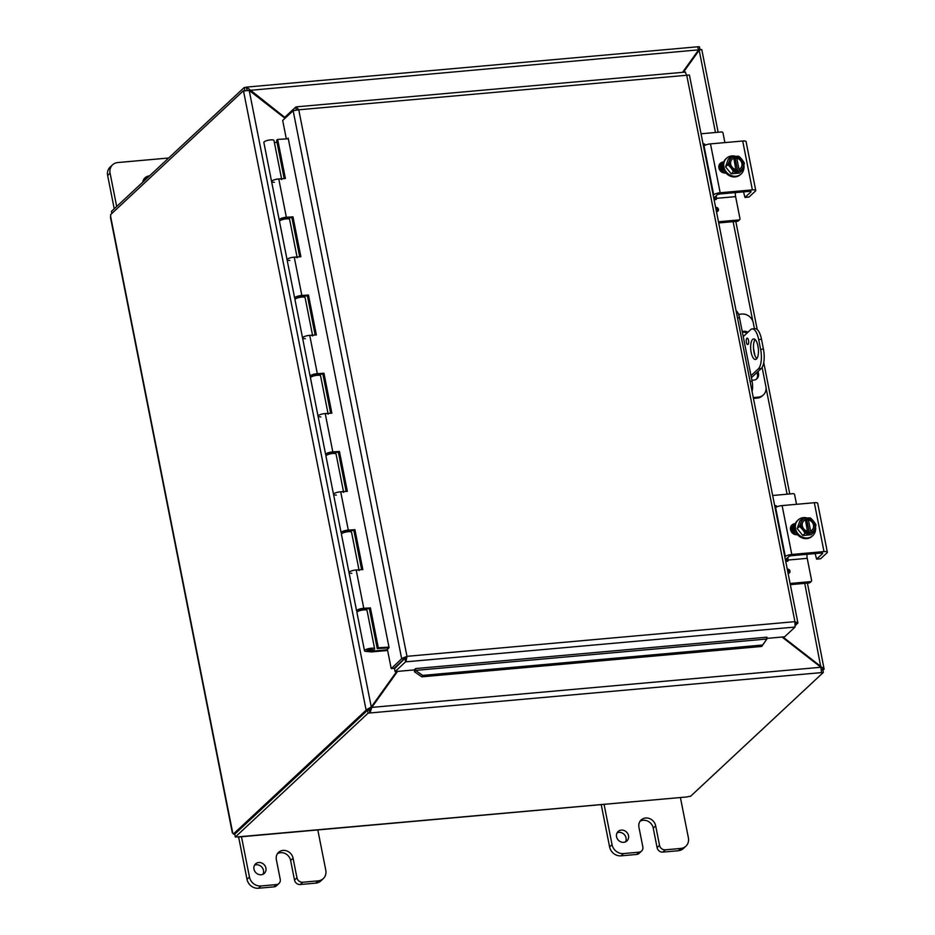 <?xml version="1.0" encoding="UTF-8"?>
<svg xmlns="http://www.w3.org/2000/svg" width="935" height="935" viewBox="0 0 935 935"><rect width="100%" height="100%" fill="white"/><g stroke="black" fill="none" stroke-linecap="round" stroke-linejoin="round"><path stroke-width="1.4" d="M625.527 841.874A6.451 5.762 47 0 0 626.064 837.97A6.451 5.762 47 0 0 617.1 832.84M628.507 835.68A6.451 5.762 -133 0 1 626.941 840.939A6.451 5.762 -133 0 1 618.327 840.144A6.451 5.762 -133 0 1 618.128 831.495A6.451 5.762 -133 0 1 624.229 830.549A6.451 5.762 -133 0 1 628.507 835.68M657.095 847.648A5.154 4.605 47 0 0 662.833 852.112L678.331 850.721A10.308 9.21 47 0 0 683.427 848.489L685.881 846.21A10.308 9.21 -133 0 1 680.774 848.442L665.276 849.822A5.154 4.605 -133 0 1 659.537 845.369L657.095 847.648L653.226 828.094A9.034 8.064 47 0 0 640.054 821.234M601.252 804.766L609.597 846.923A10.308 9.21 47 0 0 621.074 855.841L636.571 854.461A5.154 4.605 47 0 0 639.119 853.339L641.574 851.06A5.154 4.605 -133 0 0 642.824 846.853L638.956 827.311A9.034 8.064 -133 0 1 641.153 819.948A9.034 8.064 -133 0 1 649.685 818.628A9.034 8.064 -133 0 1 655.669 825.815L659.537 845.369M680.399 797.52L688.382 837.807A10.308 9.21 -133 0 1 685.881 846.21M641.574 851.06A5.154 4.605 -133 0 1 639.026 852.171L623.528 853.562A10.308 9.21 -133 0 1 612.051 844.632L604.068 804.345M116.688 206.506L110.085 173.185A10.308 9.21 -133 0 1 112.597 164.794A10.308 9.21 -133 0 1 117.693 162.561L168.662 158.003M142.728 182.208A9.034 8.064 -133 0 1 144.995 177.837A9.034 8.064 -133 0 1 149.518 175.873M112.597 164.794L110.143 167.084A10.308 9.21 47 0 0 107.642 175.476L114.234 208.785M147.064 178.164A9.034 8.064 47 0 0 143.908 179.123M262.934 874.283A6.451 5.762 47 0 0 263.471 870.38A6.451 5.762 47 0 0 254.507 865.249M265.914 868.089A6.451 5.762 -133 0 1 264.348 873.348A6.451 5.762 -133 0 1 255.734 872.554A6.451 5.762 -133 0 1 255.547 863.905A6.451 5.762 -133 0 1 261.636 862.958A6.451 5.762 -133 0 1 265.914 868.089M294.502 880.057A5.154 4.605 47 0 0 300.24 884.522L315.738 883.131A10.308 9.21 47 0 0 320.834 880.899L323.288 878.619A10.308 9.21 -133 0 1 318.18 880.852L302.683 882.231A5.154 4.605 -133 0 1 296.944 877.778L294.502 880.057L290.633 860.504A9.034 8.064 47 0 0 277.461 853.643M238.659 837.176L247.004 879.332A10.308 9.21 47 0 0 258.481 888.25L273.978 886.859A5.154 4.605 47 0 0 276.526 885.749L278.981 883.458A5.154 4.605 -133 0 0 280.231 879.262L276.363 859.721A9.034 8.064 -133 0 1 278.56 852.358A9.034 8.064 -133 0 1 287.092 851.037A9.034 8.064 -133 0 1 293.076 858.225L296.944 877.778M317.807 829.929L325.789 870.216A10.308 9.21 -133 0 1 323.288 878.619M278.981 883.458A5.154 4.605 -133 0 1 276.433 884.58L260.935 885.971A10.308 9.21 -133 0 1 249.458 877.042L241.475 836.755M750.98 375.695L758.425 368.752L761.242 368.507L751.378 377.705M758.682 339.557L761.511 339.311A15.474 5.727 -95.1 0 0 755.036 328.652L752.207 328.91A15.474 5.727 84.9 0 1 758.682 339.557L760.622 349.339A15.474 5.727 84.9 0 1 758.425 368.752M761.511 339.311L763.439 349.082L760.622 349.339M761.242 368.507A15.474 5.727 -95.1 0 0 763.439 349.082M755.106 339.545A10.308 3.822 -95.1 0 0 753.575 349.293A10.308 3.822 -95.1 0 0 756.812 358.619M743.243 336.6L750.676 329.658A15.474 5.727 84.9 0 1 752.207 328.91M748.07 344.419A3.226 1.192 84.9 0 1 747.743 344.583A3.226 1.192 84.9 0 1 746.27 341.474A3.226 1.192 84.9 0 1 747.17 338.154A3.226 1.192 84.9 0 1 748.596 340.819A3.226 1.192 84.9 0 1 748.07 344.419M752.617 339.428A10.308 3.822 84.9 0 1 753.633 338.938A10.308 3.822 84.9 0 1 758.355 348.86A10.308 3.822 84.9 0 1 755.468 359.472A10.308 3.822 84.9 0 1 750.91 350.976A10.308 3.822 84.9 0 1 752.617 339.428M396.709 671.482L371.277 707.012L366.076 709.922L243.509 90.929L249.201 90.45L285.011 118.289M368.904 709.677L366.076 709.922L368.904 709.677L371.277 707.012L249.201 90.45M285.432 117.892L246.571 87.095L698.001 46.75M249.061 90.426L698.667 49.847L682.573 72.334M698.726 50.35L683.064 72.287M683.415 72.264L699.181 50.233C701.39 49.356 702.162 49.274 701.519 49.987M698.176 51.18L699.181 50.233L715.462 132.501M397.188 671.435L369.407 710.062L369.979 712.961L371.791 707.398L397.55 671.4M782.046 637.039L820.918 667.263L821.503 672.604L368.145 713.124L367.572 710.226L369.407 710.062M807.419 583.113L824.086 668.981L782.899 636.957M698.772 50.186L700.397 49.835M820.837 667.181L804.743 583.358M822.917 670.348L824.086 668.981L821.257 669.238M370.786 708.344L371.791 707.398L820.918 667.263M244.841 90.368L244.269 87.481L246.104 87.317L247.296 90.216M697.615 46.96L698.667 49.847M824.132 669.226L821.736 669.437M698.316 46.89L699.45 46.785L700.023 49.684L698.679 49.8M244.269 87.481L111.429 211.403L111.849 213.484M366.123 710.156L233.329 834.055L235.012 833.903M821.783 669.635L822.765 669.542L823.338 672.44L821.503 672.604M823.338 672.44L690.497 796.363A2.887 0.748 -11.2 0 0 687.143 796.924L237.525 836.907M698.702 50.245L700.093 49.882M243.462 90.695L110.669 214.582A2.887 1.064 84.9 0 1 110.622 216.394L110.482 217.364M232.955 833.202L232.698 832.875A2.887 1.064 84.9 0 1 233.329 834.055M367.572 710.226L234.743 834.16L235.316 837.047A2.887 0.748 -11.2 0 1 238.074 837.059L237.993 837.234M235.316 837.047L368.145 713.124M752.056 391.368A10.308 3.822 -95.1 0 0 752.091 381.281L750.092 381.457M753.283 397.585L758.285 397.141L757.28 398.076L753.446 398.427M737.516 317.923L739.503 317.736A10.308 3.822 -95.1 0 0 736.114 310.852M754.451 328.711L753.318 322.972A10.308 9.21 -133 0 0 741.829 314.043L738.545 314.347M757.525 344.244L758.25 347.937M762.119 367.42L765.894 386.517A10.308 9.21 -133 0 1 763.392 394.909A10.308 9.21 -133 0 1 758.285 397.141M753.505 348.439L754.884 355.393M758.075 371.464L758.472 373.486A6.44 5.75 -133 0 1 756.906 378.733A6.44 5.75 -133 0 1 751.833 379.996M742.273 331.726A6.44 5.75 -133 0 1 747.93 332.217M757.28 398.076A10.308 9.21 47 0 0 762.376 395.844L763.392 394.909M739.503 317.736L752.091 381.281M756.368 379.166A6.44 5.75 47 0 0 757.467 374.421L757.058 372.41M746.925 333.152A6.44 5.75 47 0 0 742.39 332.299M287.489 138.824L288.19 138.158L389.089 647.721L387.394 649.311L391.204 668.583L402.143 658.345M415.514 670.465L414.614 671.891L421.837 676.823L422.737 675.397L415.514 670.465L415.631 668.583L414.193 669.916L395.108 671.622L406.035 661.372L405.965 657.27L394.032 668.338L391.204 668.583M404.504 658.567L401.676 658.824L293.146 110.692L282.674 120.463L286.332 138.894M414.263 669.846A4.336 1.613 -95.1 0 0 414.602 671.833L414.614 671.891M422.737 675.397L762.609 645.021L761.721 646.447L766.84 639.061L762.609 645.021M766.84 639.061L766.957 637.179L415.631 668.572M421.837 676.823L761.721 646.447M296.29 109.909L295.729 107.081L285.269 116.852L285.467 117.868M795.451 625.492L797.871 622.745L689.411 75.022L298.756 109.792L406.97 656.335L794.925 621.658L795.077 627.046L784.605 636.805L766.723 638.406M406.035 661.384L406.97 656.335L405.965 657.27L394.535 668.724L395.108 671.622M293.146 110.692L298.756 109.792L296.301 106.859L685.519 72.077M685.226 72.264L686.711 75.116L794.925 621.658L797.871 622.979L795.253 622.932M405.965 657.27L402.132 658.345L406.97 656.335M795.077 627.046L405.58 661.851L405.007 658.965M795.358 623.633L797.66 623.423M387.628 650.479L371.709 651.905L365.936 651.414A5.154 1.332 -11.2 0 1 364.51 650.807A5.154 1.332 -11.2 0 1 369.313 648.504A5.154 1.332 -11.2 0 1 374.631 648.797A5.154 1.332 -11.2 0 1 371.779 650.608L369.792 650.433A2.583 0.666 -11.2 0 0 372.095 649.299A2.583 0.666 -11.2 0 0 369.442 649.147A2.583 0.666 -11.2 0 0 367.034 650.304A2.583 0.666 -11.2 0 0 367.759 650.608L373.112 651.064L387.487 649.778M274.387 142.552L277.005 142.319M289.85 260.503L288.518 260.386A5.154 1.332 -11.2 0 1 287.08 259.778A5.154 1.332 -11.2 0 1 291.884 257.476A5.154 1.332 -11.2 0 1 297.201 257.768M312.524 335.186L305.102 297.657A5.154 1.332 168.8 0 0 299.784 297.353A5.154 1.332 168.8 0 0 294.981 299.656L302.566 337.979A5.154 1.332 -11.2 0 1 307.37 335.677A5.154 1.332 -11.2 0 1 312.687 335.981M305.336 338.704L304.004 338.587A5.154 1.332 -11.2 0 1 302.566 337.979L310.151 376.302A5.154 1.332 -11.2 0 1 317.327 373.684L323.954 373.264L331.855 413.153L325.216 413.562A5.154 1.332 168.8 0 0 318.052 416.18A5.154 1.332 -11.2 0 1 322.856 413.878A5.154 1.332 -11.2 0 1 328.173 414.182M328.01 413.399L320.576 375.858A5.154 1.332 168.8 0 0 315.27 375.566A5.154 1.332 168.8 0 0 310.467 377.869L325.637 454.503A5.154 1.332 -11.2 0 1 332.813 451.885L339.44 451.476L347.341 491.354L340.702 491.775A5.154 1.332 168.8 0 0 333.538 494.393A5.154 1.332 -11.2 0 1 338.341 492.091A5.154 1.332 -11.2 0 1 343.659 492.383M320.822 416.917L319.49 416.8A5.154 1.332 -11.2 0 1 318.052 416.18M343.496 491.6L336.062 454.071A5.154 1.332 168.8 0 0 330.756 453.767A5.154 1.332 168.8 0 0 325.953 456.07L341.123 532.716A5.154 1.332 -11.2 0 1 348.299 530.098L354.926 529.678L362.827 569.567L356.188 569.976A5.154 1.332 168.8 0 0 349.024 572.594A5.154 1.332 -11.2 0 1 353.827 570.292A5.154 1.332 -11.2 0 1 359.145 570.595M336.308 495.118L334.975 495.001A5.154 1.332 -11.2 0 1 333.538 494.393M297.038 256.985L289.616 219.444A5.154 1.332 168.8 0 0 284.298 219.152A5.154 1.332 168.8 0 0 279.495 221.455L294.665 298.09A5.154 1.332 -11.2 0 1 301.841 295.472L308.468 295.063L316.369 334.952L309.73 335.361A5.154 1.332 168.8 0 0 302.566 337.979M274.376 182.302L273.032 182.173A5.154 1.332 -11.2 0 1 271.594 181.565A5.154 1.332 -11.2 0 1 276.398 179.263A5.154 1.332 -11.2 0 1 281.715 179.567M358.982 569.801L351.548 532.272A5.154 1.332 168.8 0 0 346.242 531.968A5.154 1.332 168.8 0 0 341.439 534.271L356.609 610.917A5.154 1.332 -11.2 0 1 363.773 608.299L370.412 607.89L378.313 647.768L388.972 647.113M351.794 573.33L350.45 573.202A5.154 1.332 -11.2 0 1 349.024 572.594M284.193 178.608L276.596 140.238L277.648 139.432L285.397 178.538L278.77 178.947A5.154 1.332 168.8 0 0 271.594 181.565L263.857 142.471A5.154 1.332 -11.2 0 1 268.661 140.156A5.154 1.332 -11.2 0 1 273.967 140.46L281.564 178.772M374.631 648.797L367.034 610.473A5.154 1.332 168.8 0 0 361.716 610.181A5.154 1.332 168.8 0 0 356.925 612.483L364.51 650.807M299.679 256.821L291.93 217.668L292.982 216.862L300.883 256.739L294.256 257.16A5.154 1.332 168.8 0 0 287.08 259.778M286.706 218.591A2.583 0.666 168.8 0 0 286.776 218.381A2.583 0.666 168.8 0 0 286.694 218.264L289.277 218.1A5.154 1.332 -11.2 0 1 288.447 218.872M280.36 220.473A5.154 1.332 -11.2 0 1 279.191 219.889A5.154 1.332 -11.2 0 1 286.355 217.271L292.982 216.862M291.93 217.668L285.304 218.077A2.583 0.666 168.8 0 0 281.715 219.386A2.583 0.666 168.8 0 0 281.856 219.55M315.165 335.022L307.416 295.869L308.468 295.063M302.192 296.792A2.583 0.666 168.8 0 0 302.262 296.594A2.583 0.666 168.8 0 0 302.18 296.465L304.763 296.313A5.154 1.332 -11.2 0 1 303.922 297.073M295.846 298.674A5.154 1.332 -11.2 0 1 294.665 298.09M307.416 295.869L300.778 296.29A2.583 0.666 168.8 0 0 297.201 297.599A2.583 0.666 168.8 0 0 297.342 297.751M330.651 413.223L322.902 374.082L323.954 373.264M317.678 375.005A2.583 0.666 168.8 0 0 317.748 374.795A2.583 0.666 168.8 0 0 317.666 374.678L320.249 374.514A5.154 1.332 -11.2 0 1 319.408 375.286M311.32 376.887A5.154 1.332 -11.2 0 1 310.151 376.302M322.902 374.082L316.264 374.491A2.583 0.666 168.8 0 0 312.687 375.8A2.583 0.666 168.8 0 0 312.828 375.964M346.137 491.436L338.388 452.283L339.44 451.476M333.164 453.206A2.583 0.666 168.8 0 0 333.234 453.007A2.583 0.666 168.8 0 0 333.152 452.879L335.735 452.727A5.154 1.332 -11.2 0 1 334.894 453.487M326.806 455.088A5.154 1.332 -11.2 0 1 325.637 454.503M338.388 452.283L331.75 452.692A2.583 0.666 168.8 0 0 328.173 454.001A2.583 0.666 168.8 0 0 328.302 454.165M361.623 569.637L353.874 530.484L354.926 529.678M348.65 531.407A2.583 0.666 168.8 0 0 348.708 531.209A2.583 0.666 168.8 0 0 348.638 531.092L351.221 530.928A5.154 1.332 -11.2 0 1 350.38 531.688M342.292 533.289A5.154 1.332 -11.2 0 1 341.123 532.716M353.874 530.484L347.236 530.905A2.583 0.666 168.8 0 0 343.659 532.214A2.583 0.666 168.8 0 0 343.788 532.377M288.319 138.766L277.648 139.432M366.649 608.86L366.707 609.129A5.154 1.332 -11.2 0 1 365.865 609.9M357.778 611.502A5.154 1.332 -11.2 0 1 356.609 610.917M364.136 609.62A2.583 0.666 168.8 0 0 364.194 609.421A2.583 0.666 168.8 0 0 364.124 609.293L364.066 609.024M364.124 609.293L366.707 609.129M378.313 647.768L377.249 648.574L369.36 608.697L362.722 609.106A2.583 0.666 168.8 0 0 359.145 610.415A2.583 0.666 168.8 0 0 359.274 610.578M369.36 608.697L370.412 607.89M377.249 648.574L388.948 647.85M370.763 649.019A2.478 0.631 -11.2 0 1 371.99 649.322A2.478 0.631 -11.2 0 1 369.687 650.421A2.478 0.631 -11.2 0 1 367.139 650.281A2.478 0.631 -11.2 0 1 368.285 649.486A2.478 0.631 -11.2 0 1 370.763 649.019M785.4 559.749L788.719 556.652A2.583 0.666 168.8 0 1 791.957 555.647L821 553.053A2.583 0.666 168.8 0 1 822.683 553.345A2.583 0.666 168.8 0 1 822.543 553.625L816.594 559.13L815.145 553.578M784.839 556.933L785.318 556.477A5.154 1.332 -11.2 0 1 791.793 554.467L824.004 551.592A5.154 1.332 -11.2 0 1 827.358 552.176A5.154 1.332 -11.2 0 1 827.078 552.749L820.685 558.709L816.711 559.06M794.937 524.921L793.394 525.049A5.797 5.178 47 0 0 791.314 525.727M827.358 552.176L817.681 503.299A5.154 1.332 168.8 0 0 814.327 502.714L782.116 505.59A5.154 1.332 168.8 0 0 775.641 507.6L775.162 508.044M797.508 534.68L796.982 534.726A5.797 5.178 -133 0 1 791.103 531.325A5.797 5.178 -133 0 1 791.945 524.991A5.797 5.178 -133 0 1 794.808 523.729L795.334 523.682M815.46 526.978A5.797 5.178 -133 0 1 815.542 529.783M809.546 533.873L806.648 519.217L807.98 517.967A13.312 4.932 84.9 0 1 808.05 518.083L810.89 532.447A13.312 4.932 84.9 0 1 810.879 532.623L809.546 533.873L806.683 534.13L808.027 532.88A13.312 4.932 -95.1 0 0 808.027 532.705L807.735 531.197A6.183 5.528 -133 0 1 802.604 526.931A6.183 5.528 -133 0 1 803.819 520.865A6.183 5.528 -133 0 1 805.479 519.837L805.187 518.329A13.312 4.932 -95.1 0 0 805.117 518.224A10.939 2.817 -11.2 0 0 802.137 518.715A10.939 2.104 -65.8 0 1 801.108 522.279A7.737 6.907 47 0 0 802.569 529.607A7.737 6.907 47 0 0 808.027 532.705M807.408 531.138L805.479 519.837M805.374 519.322L806.648 519.217M808.027 532.88A10.939 2.817 168.8 0 0 805.047 533.382A10.939 4.909 -127.6 0 0 802.569 529.607A10.939 4.909 -127.6 0 0 799.46 526.417A10.939 2.104 -65.8 0 0 801.108 522.279A7.737 6.907 47 0 1 805.187 518.329M807.98 517.967A10.939 2.817 -11.2 0 1 810.4 517.978A10.939 4.909 52.4 0 1 813.508 521.169A7.737 6.907 47 0 0 808.05 518.083M810.89 532.447A7.737 6.907 47 0 0 814.958 528.497A10.939 2.104 114.2 0 1 813.31 532.646L811.042 534.762L802.768 535.498L797.193 528.544L799.869 520.842L802.137 518.715M812.129 530.028A6.183 5.528 47 0 0 813.169 523.997A6.183 5.528 47 0 0 808.085 519.825M805.222 520.082A6.183 5.528 47 0 0 803.691 520.994M814.958 528.497A7.737 6.907 47 0 0 813.508 521.169A10.939 4.909 52.4 0 1 815.986 524.944A10.939 2.104 114.2 0 1 814.958 528.497M808.343 519.579A6.183 5.528 -133 0 1 813.473 523.845A6.183 5.528 -133 0 1 812.258 529.911A6.183 5.528 -133 0 1 810.598 530.94M813.31 532.646A10.939 2.817 168.8 0 0 810.879 532.623M802.768 535.498L805.047 533.382M797.193 528.544L799.46 526.417M815.413 527.118A10.729 9.572 -133 0 1 812.772 535.638L812.094 536.281A10.729 9.572 -133 0 1 797.777 534.96A10.729 9.572 -133 0 1 797.462 520.596L798.139 519.953A10.729 9.572 -133 0 1 807.746 518.189M812.772 535.638A10.729 9.572 -133 0 1 798.455 534.329A10.729 9.572 -133 0 1 798.139 519.953M794.142 524.991A10.308 9.21 47 0 0 794.75 534.458M794.376 524.967A10.308 9.21 47 0 0 795.521 534.656M789.444 572.898A2.267 2.022 47 0 0 787.258 569.135A2.267 2.022 -133 0 1 789.456 572.886A2.267 2.022 -133 0 1 788.1 573.389M774.671 505.566A2.267 2.022 -133 0 1 777.137 506.747M785.739 561.456L787.235 561.316A1.239 1.11 47 0 0 788.147 560.042L786.756 561.362A10.308 3.822 84.9 0 1 786.499 558.733M787.889 557.435A5.154 1.905 -95.1 0 0 788.147 560.03L788.147 560.042M788.147 560.03L807.221 558.324L811.592 580.355A1.239 1.11 -133 0 1 810.68 581.628L790.087 583.475M810.68 581.628L809.266 582.949A1.239 1.11 47 0 0 809.874 582.68L811.288 581.36M809.266 582.949L790.32 584.644M772.672 495.492L793.254 493.645A1.239 1.11 -133 0 1 794.633 494.72L796.526 504.304M807.221 558.324A5.154 1.905 84.9 0 1 807.057 554.291M713.779 198.056L717.098 194.948A2.583 0.666 168.8 0 1 720.336 193.942L749.379 191.348A2.583 0.666 168.8 0 1 751.062 191.64A2.583 0.666 168.8 0 1 750.922 191.932L744.973 197.425L743.524 191.874M713.218 195.228L713.697 194.772A5.154 1.332 -11.2 0 1 720.172 192.762L752.383 189.887A5.154 1.332 -11.2 0 1 755.737 190.471A5.154 1.332 -11.2 0 1 755.457 191.044L749.064 197.005L745.09 197.367M723.316 163.216L721.773 163.356A5.797 5.178 47 0 0 719.693 164.022M755.737 190.471L746.06 141.594A5.154 1.332 168.8 0 0 742.706 141.01L710.495 143.885A5.154 1.332 168.8 0 0 704.02 145.895L703.541 146.351M725.887 172.975L725.373 173.022A5.797 5.178 -133 0 1 719.494 169.621A5.797 5.178 -133 0 1 720.324 163.286A5.797 5.178 -133 0 1 723.187 162.035L723.713 161.989M743.839 165.273A5.797 5.178 -133 0 1 743.921 168.078M737.925 172.169L735.027 157.512L736.359 156.262A13.312 4.932 84.9 0 1 736.429 156.379L739.269 170.743A13.312 4.932 84.9 0 1 739.269 170.93L737.925 172.169L735.062 172.426L736.406 171.187A13.312 4.932 -95.1 0 0 736.406 171L736.114 169.492A6.183 5.528 -133 0 1 730.983 165.226A6.183 5.528 -133 0 1 732.198 159.16A6.183 5.528 -133 0 1 733.858 158.132L733.566 156.636A13.312 4.932 -95.1 0 0 733.496 156.519A10.939 2.817 -11.2 0 0 730.515 157.022A10.939 2.104 -65.8 0 1 729.499 160.575A7.737 6.907 47 0 0 730.948 167.903A7.737 6.907 47 0 0 736.406 171M735.798 169.434L733.858 158.132M733.765 157.618L735.027 157.512M736.406 171.187A10.939 2.817 168.8 0 0 733.426 171.678A10.939 4.909 -127.6 0 0 730.948 167.903A10.939 4.909 -127.6 0 0 727.839 164.724A10.939 2.104 -65.8 0 0 729.499 160.575A7.737 6.907 47 0 1 733.566 156.636M736.359 156.262A10.939 2.817 -11.2 0 1 738.779 156.285A10.939 4.909 52.4 0 1 741.887 159.464A7.737 6.907 47 0 0 736.429 156.379M739.269 170.743A7.737 6.907 47 0 0 743.337 166.804A10.939 2.104 114.2 0 1 741.689 170.941L739.421 173.057L731.158 173.805L725.572 166.839L728.248 159.137L730.515 157.022M740.508 168.335A6.183 5.528 47 0 0 741.56 162.304A6.183 5.528 47 0 0 736.464 158.12M733.601 158.377A6.183 5.528 47 0 0 732.07 159.289M743.337 166.804A7.737 6.907 47 0 0 741.887 159.464A10.939 4.909 52.4 0 1 744.365 163.239A10.939 2.104 114.2 0 1 743.337 166.804M736.722 157.875A6.183 5.528 -133 0 1 741.852 162.152A6.183 5.528 -133 0 1 740.637 168.206A6.183 5.528 -133 0 1 738.977 169.235M741.689 170.941A10.939 2.817 168.8 0 0 739.269 170.93M731.158 173.805L733.426 171.678M725.572 166.839L727.839 164.724M743.792 165.413A10.729 9.572 -133 0 1 741.151 173.945L740.473 174.576A10.729 9.572 -133 0 1 726.156 173.267A10.729 9.572 -133 0 1 725.84 158.892L726.518 158.26A10.729 9.572 -133 0 1 736.125 156.484M741.151 173.945A10.729 9.572 -133 0 1 726.834 172.624A10.729 9.572 -133 0 1 726.518 158.26M722.521 163.286A10.308 9.21 47 0 0 723.129 172.753M722.755 163.263A10.308 9.21 47 0 0 723.9 172.952M715.626 207.406A2.267 2.022 -133 0 1 717.846 211.181A2.267 2.022 -133 0 1 716.479 211.684M703.05 143.873A2.267 2.022 -133 0 1 705.528 145.042A2.267 2.022 47 0 0 703.05 143.885M714.118 199.751L715.614 199.623A1.239 1.11 47 0 0 716.526 198.349L715.146 199.658M716.268 195.731A5.154 1.905 -95.1 0 0 716.526 198.325L735.611 196.619A5.154 1.905 84.9 0 1 735.436 192.598M715.135 199.634A10.308 3.822 84.9 0 1 714.878 197.028M735.611 196.619L739.971 218.65A1.239 1.11 -133 0 1 739.059 219.924L718.477 221.77M739.059 219.924L737.645 221.244A1.239 1.11 47 0 0 738.253 220.976L739.667 219.655M737.645 221.244L718.711 222.939M701.051 133.787L721.633 131.94A1.239 1.11 -133 0 1 723.012 133.015L724.905 142.599M662.833 852.112L665.276 849.822M655.669 825.815L653.226 828.094M639.026 852.171L636.571 854.461M621.074 855.841L623.528 853.562M680.774 848.442L678.331 850.721M612.051 844.632L609.597 846.923M107.642 175.476L110.085 173.185M300.24 884.522L302.683 882.231M293.076 858.225L290.633 860.504M276.433 884.58L273.978 886.859M258.481 888.25L260.935 885.971M318.18 880.852L315.738 883.131M249.458 877.042L247.004 879.332M787.083 494.194L766.081 388.118M752.862 321.383L733.122 221.653M110.622 216.394L232.698 832.875M238.074 837.059L687.143 796.924M758.472 373.486L757.467 374.421M766.829 639.002L415.491 670.407L414.602 671.833M373.112 651.064L372.936 650.187M372.726 650.269L372.89 651.064M278.77 178.947L286.355 217.271M294.256 257.16L301.841 295.472M309.73 335.361L317.327 373.684M325.216 413.562L332.813 451.885M340.702 491.775L348.299 530.098M356.188 569.976L363.773 608.299M814.327 502.714L824.004 551.592M791.793 554.467L782.116 505.59M775.641 507.6L785.318 556.477M794.808 523.729L793.394 525.049M787.48 570.292A1.321 1.18 -133 0 1 787.971 572.769M774.905 506.747A1.321 1.18 -133 0 1 775.968 507.343M777.114 506.758A2.267 2.022 47 0 0 774.671 505.59M742.706 141.01L752.383 189.887M720.172 192.762L710.495 143.885M704.02 145.895L713.697 194.772M723.187 162.035L721.773 163.356M715.859 208.587A1.321 1.18 -133 0 1 716.35 211.076M717.823 211.193A2.267 2.022 47 0 0 715.637 207.43M703.284 145.042A1.321 1.18 -133 0 1 704.347 145.638M701.788 49.602L718.15 132.256M735.798 221.408L757.21 329.541M763.755 362.57L789.771 493.96M232.359 832.91L110.47 217.329M271.594 181.565L279.191 219.889M281.786 219.187L281.902 219.795M297.26 297.388L297.388 297.996M312.746 375.601L312.874 376.197M328.232 453.802L328.36 454.41M343.718 532.003L343.835 532.611M359.204 610.216L359.32 610.824M286.589 217.995L286.753 218.825M302.075 296.208L302.239 297.038M317.561 374.409L317.725 375.239M333.047 452.61L333.211 453.452M348.533 530.823L348.697 531.653M364.019 609.024L364.183 609.854M820.556 558.768L816.594 559.13M791.664 525.528L790.426 528.801M790.659 530.215L791.91 525.423M794.528 534.376L793.125 530.122L794.107 524.991M792.693 525.166L791.922 530.145L792.681 533.289M791.898 532.506L792.436 525.236M792.167 525.318L791.185 531.466M748.935 197.063L744.973 197.425M720.043 163.824L718.816 167.108M719.038 168.51L720.289 163.719M722.907 172.671L721.504 168.417L722.486 163.286M721.072 163.461L720.312 168.452L721.06 171.584M720.277 170.801L720.827 163.531M720.546 163.613L719.564 169.761"/></g></svg>
